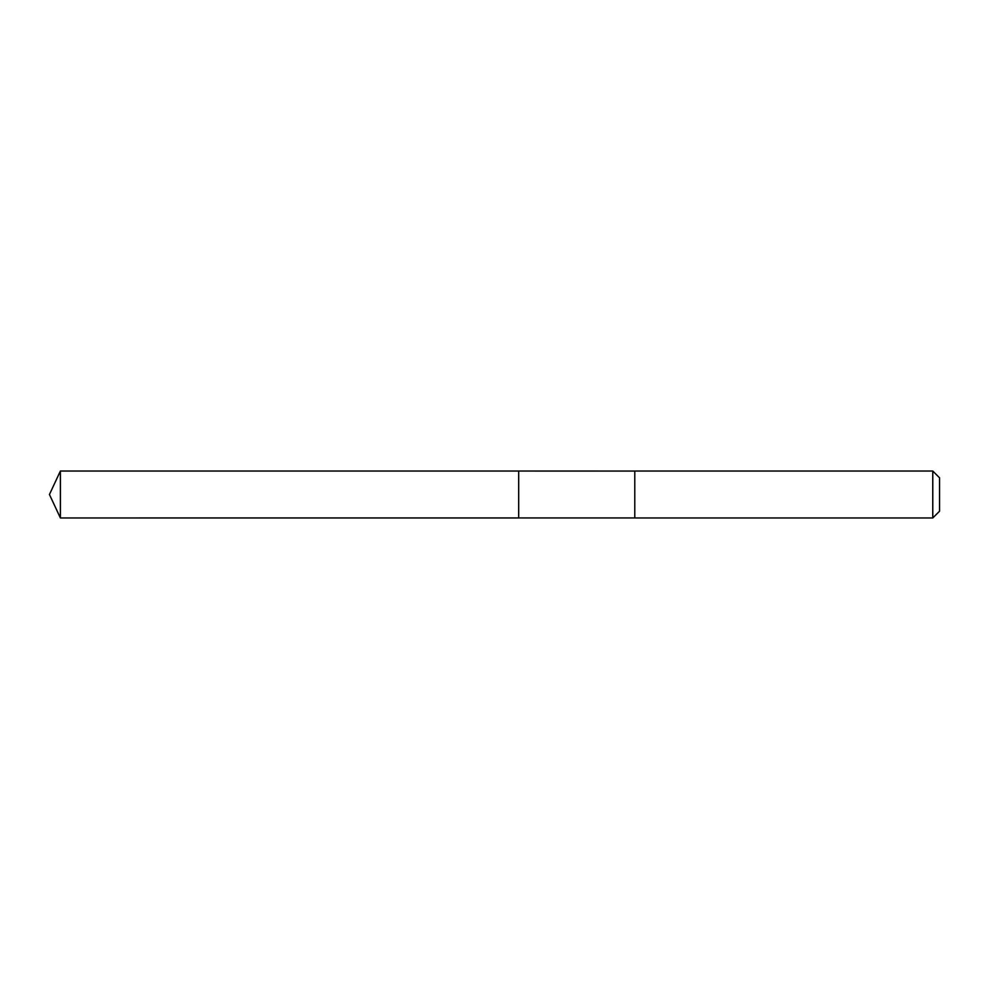 <?xml version="1.0" encoding="UTF-8"?>
<svg xmlns="http://www.w3.org/2000/svg" width="989" height="989" viewBox="0 0 989 989"><rect width="100%" height="100%" fill="white"/><g stroke="black" fill="none" stroke-linecap="round" stroke-linejoin="round"><path stroke-width="0.74" stroke-dasharray="4.95 3.71" d="M518.693 483.089L518.693 517.964L518.693 483.089M60.391 517.964L60.391 471.036M634.79 517.952L634.79 471.048M634.79 517.964L634.79 471.036M932.775 517.964L932.775 471.036M939.55 511.189L939.55 477.811"/><path stroke-width="1.48" d="M518.693 517.964L518.693 471.036L60.391 471.036L60.391 517.964L518.693 517.964L518.693 471.036L634.79 471.048L634.79 517.952L60.391 517.964L49.45 494.5L60.391 517.964M634.79 505.911L634.79 517.964L932.775 517.964L932.775 471.036L634.79 471.036L634.79 505.911M932.775 471.036L939.55 477.811L939.55 511.189L932.775 517.964M49.45 494.5L60.391 471.036"/></g></svg>
